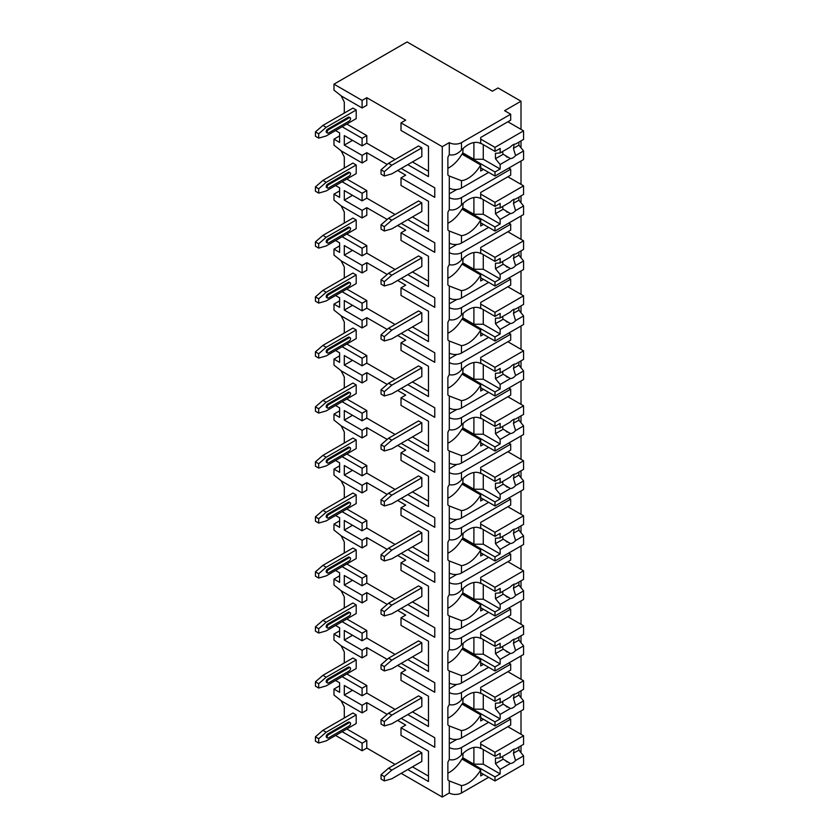 <?xml version="1.0" encoding="UTF-8"?>
<svg xmlns="http://www.w3.org/2000/svg" width="839" height="839" viewBox="0 0 839 839"><rect width="100%" height="100%" fill="white"/><g stroke="black" fill="none" stroke-linecap="round" stroke-linejoin="round"><path stroke-width="1.26" d="M401.199 773.348L442.258 797.05L449.284 792.991A8.621 4.971 0 0 0 461.471 792.991L488.665 777.292M520.39 751.943L521.009 751.587L521.009 745.819M335.569 735.457L362.102 750.769L366.79 748.063L395.106 764.413M405.698 120.155L401.011 122.861L442.258 146.678L449.284 142.62A8.621 4.971 0 0 0 461.471 142.62L510.689 114.209L504.596 110.685L521.009 101.215L498.041 87.959L492.409 91.199L407.104 41.95L333.974 84.162L362.102 100.407L366.79 97.702L405.698 120.155M407.754 164.654L428.477 176.61L428.477 146.301L401.011 130.444L401.011 122.861M397.634 170.495L405.698 175.152L401.011 177.858L434.759 197.343L434.759 187.821L401.199 168.44M407.754 219.64L428.477 231.606L428.477 201.297L401.011 185.44L401.011 177.858M397.634 225.492L405.698 230.138L401.011 232.843L434.759 252.329L434.759 242.807L401.199 223.426M407.754 274.636L428.477 286.592L428.477 256.283L401.011 240.426L401.011 232.843M397.634 280.478L405.698 285.134L401.011 287.84L434.759 307.326L434.759 297.803L401.199 278.422M407.754 329.622L428.477 341.588L428.477 311.279L401.011 295.422L401.011 287.84M397.634 335.474L405.698 340.12L401.011 342.836L434.759 362.312L434.759 352.789L401.199 333.408M407.754 384.619L428.477 396.574L428.477 366.265L401.011 350.408L401.011 342.836M397.634 390.46L405.698 395.117L401.011 397.822L434.759 417.308L434.759 407.785L401.199 388.405M407.754 439.605L428.477 451.571L428.477 421.262L401.011 405.405L401.011 397.822M397.634 445.457L405.698 450.103L401.011 452.819L434.759 472.294L434.759 462.771L401.199 443.391M407.754 494.601L428.477 506.557L428.477 476.248L401.011 460.391L401.011 452.819M397.634 500.443L405.698 505.099L401.011 507.805L434.759 527.291L434.759 517.768L401.199 498.387M407.754 549.587L428.477 561.553L428.477 531.244L401.011 515.387L401.011 507.805M397.634 555.439L405.698 560.085L401.011 562.801L434.759 582.276L434.759 572.754L401.199 553.383M407.754 604.583L428.477 616.539L428.477 586.23L401.011 570.373L401.011 562.801M397.634 610.425L405.698 615.081L401.011 617.787L434.759 637.273L434.759 627.75L401.199 608.369M407.754 659.569L428.477 671.536L428.477 641.227L401.011 625.37L401.011 617.787M397.634 665.421L405.698 670.067L401.011 672.784L434.759 692.259L434.759 682.736L401.199 663.366M407.754 714.566L428.477 726.522L428.477 696.213L401.011 680.356L401.011 672.784M397.634 720.407L405.698 725.064L401.011 727.77L434.759 747.255L434.759 737.733L401.199 718.352M407.754 769.552L428.477 781.518L428.477 751.209L401.011 735.352L401.011 727.77M333.974 84.162L333.974 90.119L341.483 96.076L362.102 107.979L366.79 105.274L366.79 97.702M442.258 797.05L442.258 146.678M395.106 709.416L366.79 693.077L362.102 695.783L344.294 685.494L344.294 695.028L352.537 690.266M387.188 714.377L366.79 702.6L362.102 705.305L344.294 695.028M395.106 159.504L366.79 143.165L366.79 135.582L346.822 124.057M343.319 113.632L344.294 112.856L344.294 102.033L341.085 95.761M428.477 146.301L428.477 171.198L412.442 161.948M421.818 147.874L418.535 145.976L388.541 163.301L391.823 165.189L421.818 147.874L421.818 156.536L391.823 173.851L384.325 176.012L384.325 171.691L381.042 169.793L388.541 163.301M318.694 138.131L326.203 135.96L356.197 118.645L356.197 109.982L352.915 108.095L322.921 125.41L315.422 131.901L315.422 136.233L318.694 138.131L318.694 133.8L315.422 131.901M395.106 214.501L366.79 198.151L366.79 190.579L346.822 179.053M343.319 168.629L344.294 167.842L344.294 157.019L341.085 150.747M339.606 135.908L333.974 139.159L333.974 145.116L341.483 151.062L362.102 162.976L366.79 160.27L366.79 152.688L387.188 164.465M428.477 201.297L428.477 226.194L412.442 216.934M421.818 202.86L418.535 200.972L388.541 218.287L391.823 220.185L421.818 202.86L421.818 211.522L391.823 228.848L384.325 231.008L384.325 226.677L381.042 224.779L388.541 218.287M318.694 193.117L326.203 190.956L356.197 173.631L356.197 164.979L352.915 163.081L322.921 180.406L315.422 186.898L315.422 191.229L318.694 193.117L318.694 188.796L315.422 186.898M395.106 269.487L366.79 253.147L366.79 245.565L346.822 234.039M343.319 223.614L344.294 222.838L344.294 212.015L341.085 205.744M339.606 190.904L333.974 194.145L333.974 200.102L341.483 206.058L362.102 217.962L366.79 215.256L366.79 207.684L387.188 219.461M428.477 256.283L428.477 281.18L412.442 271.93M421.818 257.856L418.535 255.958L388.541 273.283L391.823 275.171L421.818 257.856L421.818 266.519L391.823 283.834L384.325 285.994L384.325 281.673L381.042 279.775L388.541 273.283M318.694 248.113L326.203 245.942L356.197 228.628L356.197 219.965L352.915 218.077L322.921 235.392L315.422 241.884L315.422 246.215L318.694 248.113L318.694 243.782L315.422 241.884M395.106 324.483L366.79 308.133L366.79 300.561L346.822 289.036M343.319 278.611L344.294 277.824L344.294 267.001L341.085 260.73M339.606 245.89L333.974 249.141L333.974 255.098L341.483 261.044L362.102 272.958L366.79 270.252L366.79 262.67L387.188 274.447M428.477 311.279L428.477 336.177L412.442 326.916M421.818 312.842L418.535 310.954L388.541 328.269L391.823 330.167L421.818 312.842L421.818 321.505L391.823 338.83L384.325 340.991L384.325 336.659L381.042 334.761L388.541 328.269M318.694 303.099L326.203 300.939L356.197 283.613L356.197 274.961L352.915 273.063L322.921 290.388L315.422 296.88L315.422 301.211L318.694 303.099L318.694 298.778L315.422 296.88M395.106 379.469L366.79 363.13L366.79 355.547L346.822 344.021M343.319 333.597L344.294 332.821L344.294 321.998L341.085 315.726M339.606 300.886L333.974 304.127L333.974 310.084L341.483 316.041L362.102 327.944L366.79 325.238L366.79 317.666L387.188 329.444M428.477 366.265L428.477 391.163L412.442 381.913M421.818 367.839L418.535 365.94L388.541 383.266L391.823 385.153L421.818 367.839L421.818 376.501L391.823 393.816L384.325 395.977L384.325 391.656L381.042 389.757L388.541 383.266M318.694 358.096L326.203 355.925L356.197 338.61L356.197 329.947L352.915 328.059L322.921 345.374L315.422 351.866L315.422 356.197L318.694 358.096L318.694 353.764L315.422 351.866M395.106 434.466L366.79 418.116L366.79 410.544L346.822 399.018M343.319 388.593L344.294 387.807L344.294 376.984L341.085 370.712M339.606 355.872L333.974 359.123L333.974 365.08L341.483 371.027L362.102 382.941L366.79 380.235L366.79 372.652L387.188 384.43M428.477 421.262L428.477 446.159L412.442 436.899M421.818 422.825L418.535 420.937L388.541 438.252L391.823 440.15L421.818 422.825L421.818 431.487L391.823 448.813L384.325 450.973L384.325 446.642L381.042 444.743L388.541 438.252M318.694 413.082L326.203 410.921L356.197 393.596L356.197 384.944L352.915 383.045L322.921 400.371L315.422 406.863L315.422 411.194L318.694 413.082L318.694 408.761L315.422 406.863M395.106 489.452L366.79 473.112L366.79 465.53L346.822 454.004M343.319 443.579L344.294 442.803L344.294 431.98L341.085 425.709M339.606 410.869L333.974 414.12L333.974 420.066L341.483 426.023L362.102 437.927L366.79 435.221L366.79 427.649L387.188 439.426M428.477 476.248L428.477 501.145L412.442 491.895M421.818 477.821L418.535 475.923L388.541 493.248L391.823 495.136L421.818 477.821L421.818 486.484L391.823 503.799L384.325 505.969L384.325 501.638L381.042 499.74L388.541 493.248M318.694 468.078L326.203 465.907L356.197 448.592L356.197 439.93L352.915 438.042L322.921 455.357L315.422 461.849L315.422 466.18L318.694 468.078L318.694 463.747L315.422 461.849M395.106 544.448L366.79 528.098L366.79 520.526L346.822 509M343.319 498.576L344.294 497.789L344.294 486.966L341.085 480.695M339.606 465.855L333.974 469.106L333.974 475.063L341.483 481.009L362.102 492.923L366.79 490.217L366.79 482.635L387.188 494.412M428.477 531.244L428.477 556.142L412.442 546.881M421.818 532.807L418.535 530.919L388.541 548.234L391.823 550.132L421.818 532.807L421.818 541.47L391.823 558.795L384.325 560.955L384.325 556.624L381.042 554.736L388.541 548.234M318.694 523.064L326.203 520.904L356.197 503.589L356.197 494.926L352.915 493.028L322.921 510.353L315.422 516.845L315.422 521.176L318.694 523.064L318.694 518.743L315.422 516.845M395.106 599.434L366.79 583.095L366.79 575.512L346.822 563.986M343.319 553.562L344.294 552.786L344.294 541.963L341.085 535.691M339.606 520.851L333.974 524.102L333.974 530.049L341.483 536.006L362.102 547.909L366.79 545.203L366.79 537.631L387.188 549.409M428.477 586.23L428.477 611.128L412.442 601.878M421.818 587.803L418.535 585.905L388.541 603.231L391.823 605.118L421.818 587.803L421.818 596.466L391.823 613.781L384.325 615.952L384.325 611.621L381.042 609.722L388.541 603.231M318.694 578.061L326.203 575.89L356.197 558.575L356.197 549.912L352.915 548.024L322.921 565.339L315.422 571.831L315.422 576.162L318.694 578.061L318.694 573.729L315.422 571.831M395.106 654.43L366.79 638.08L366.79 630.509L346.822 618.983M343.319 608.558L344.294 607.772L344.294 596.949L341.085 590.677M339.606 575.837L333.974 579.088L333.974 585.045L341.483 590.992L362.102 602.905L366.79 600.2L366.79 592.617L387.188 604.395M428.477 641.227L428.477 666.124L412.442 656.864M421.818 642.789L418.535 640.902L388.541 658.216L391.823 660.115L421.818 642.789L421.818 651.452L391.823 668.777L384.325 670.938L384.325 666.606L381.042 664.719L388.541 658.216M318.694 633.046L326.203 630.886L356.197 613.571L356.197 604.909L352.915 603.01L322.921 620.336L315.422 626.827L315.422 631.159L318.694 633.046L318.694 628.726L315.422 626.827M366.79 693.077L366.79 685.494L346.822 673.969M343.319 663.544L344.294 662.768L344.294 651.945L341.085 645.673M339.606 630.834L333.974 634.085L333.974 640.031L341.483 645.988L362.102 657.891L366.79 655.186L366.79 647.614L387.188 659.391M428.477 696.213L428.477 721.11L412.442 711.86M421.818 697.786L418.535 695.888L388.541 713.213L391.823 715.101L421.818 697.786L421.818 706.448L391.823 723.763L384.325 725.934L384.325 721.603L381.042 719.705L388.541 713.213M318.694 688.043L326.203 685.883L356.197 668.557L356.197 659.894L352.915 658.007L322.921 675.322L315.422 681.813L315.422 686.145L318.694 688.043L318.694 683.712L315.422 681.813M428.477 751.209L428.477 776.106L412.442 766.846M366.79 748.063L366.79 740.491L346.822 728.965M343.319 718.541L344.294 717.754L344.294 706.931L341.085 700.659M339.606 685.82L333.974 689.071L333.974 695.028L341.483 700.974L362.102 712.888L366.79 710.182L366.79 702.6M421.818 752.772L418.535 750.884L388.541 768.199L391.823 770.097L421.818 752.772L421.818 761.434L391.823 778.76L384.325 780.92L384.325 776.589L381.042 774.701L388.541 768.199M318.694 743.029L326.203 740.868L356.197 723.554L356.197 714.891L352.915 712.993L322.921 730.318L315.422 736.81L315.422 741.141L318.694 743.029L318.694 738.708L315.422 736.81M391.823 165.189L384.325 171.691M381.042 169.793L381.042 174.124L384.325 176.012M318.694 133.8L326.203 127.308L322.921 125.41M326.203 127.308L356.197 109.982M327.609 129.196A1.993 1.143 120 0 0 326.308 130.947A1.993 1.143 120 0 0 326.612 132.541L327.546 133.086A1.993 1.143 -60 0 1 327.241 131.492A1.993 1.143 -60 0 1 328.542 129.741L327.609 129.196L348.227 117.292A1.993 1.143 120 0 1 349.223 117.198L350.157 117.733A1.993 1.143 -60 0 1 350.461 119.327A1.993 1.143 -60 0 1 349.171 121.078L328.542 132.992A1.993 1.143 -60 0 1 327.546 133.086M350.157 117.733A1.993 1.143 -60 0 0 349.171 117.838L328.542 129.741M391.823 220.185L384.325 226.677M381.042 224.779L381.042 229.11L384.325 231.008M318.694 188.796L326.203 182.294L322.921 180.406M326.203 182.294L356.197 164.979M327.609 184.192A1.993 1.143 120 0 0 326.308 185.943A1.993 1.143 120 0 0 326.612 187.537L327.546 188.072A1.993 1.143 -60 0 1 327.241 186.489A1.993 1.143 -60 0 1 328.542 184.727L327.609 184.192L348.227 172.278A1.993 1.143 120 0 1 349.223 172.184L350.157 172.729A1.993 1.143 -60 0 1 350.461 174.323A1.993 1.143 -60 0 1 349.171 176.075L328.542 187.978A1.993 1.143 -60 0 1 327.546 188.072M350.157 172.729A1.993 1.143 -60 0 0 349.171 172.824L328.542 184.727M391.823 275.171L384.325 281.673M381.042 279.775L381.042 284.106L384.325 285.994M318.694 243.782L326.203 237.29L322.921 235.392M326.203 237.29L356.197 219.965M327.609 239.178A1.993 1.143 120 0 0 326.308 240.929A1.993 1.143 120 0 0 326.612 242.523L327.546 243.069A1.993 1.143 -60 0 1 327.241 241.475A1.993 1.143 -60 0 1 328.542 239.723L327.609 239.178L348.227 227.275A1.993 1.143 120 0 1 349.223 227.18L350.157 227.715A1.993 1.143 -60 0 1 350.461 229.309A1.993 1.143 -60 0 1 349.171 231.061L328.542 242.974A1.993 1.143 -60 0 1 327.546 243.069M350.157 227.715A1.993 1.143 -60 0 0 349.171 227.82L328.542 239.723M391.823 330.167L384.325 336.659M381.042 334.761L381.042 339.092L384.325 340.991M318.694 298.778L326.203 292.276L322.921 290.388M326.203 292.276L356.197 274.961M327.609 294.174A1.993 1.143 120 0 0 326.308 295.926A1.993 1.143 120 0 0 326.612 297.52L327.546 298.065A1.993 1.143 -60 0 1 327.241 296.471A1.993 1.143 -60 0 1 328.542 294.709L327.609 294.174L348.227 282.261A1.993 1.143 120 0 1 349.223 282.166L350.157 282.712A1.993 1.143 -60 0 1 350.461 284.306A1.993 1.143 -60 0 1 349.171 286.057L328.542 297.96A1.993 1.143 -60 0 1 327.546 298.065M350.157 282.712A1.993 1.143 -60 0 0 349.171 282.806L328.542 294.709M391.823 385.153L384.325 391.656M381.042 389.757L381.042 394.089L384.325 395.977M318.694 353.764L326.203 347.273L322.921 345.374M326.203 347.273L356.197 329.947M327.609 349.16A1.993 1.143 120 0 0 326.308 350.912A1.993 1.143 120 0 0 326.612 352.506L327.546 353.051A1.993 1.143 -60 0 1 327.241 351.457A1.993 1.143 -60 0 1 328.542 349.706L327.609 349.16L348.227 337.257A1.993 1.143 120 0 1 349.223 337.163L350.157 337.698A1.993 1.143 -60 0 1 350.461 339.292A1.993 1.143 -60 0 1 349.171 341.043L328.542 352.957A1.993 1.143 -60 0 1 327.546 353.051M350.157 337.698A1.993 1.143 -60 0 0 349.171 337.802L328.542 349.706M391.823 440.15L384.325 446.642M381.042 444.743L381.042 449.075L384.325 450.973M318.694 408.761L326.203 402.259L322.921 400.371M326.203 402.259L356.197 384.944M327.609 404.157A1.993 1.143 120 0 0 326.308 405.908A1.993 1.143 120 0 0 326.612 407.502L327.546 408.048A1.993 1.143 -60 0 1 327.241 406.454A1.993 1.143 -60 0 1 328.542 404.692L327.609 404.157L348.227 392.243A1.993 1.143 120 0 1 349.223 392.149L350.157 392.694A1.993 1.143 -60 0 1 350.461 394.288A1.993 1.143 -60 0 1 349.171 396.039L328.542 407.943A1.993 1.143 -60 0 1 327.546 408.048M350.157 392.694A1.993 1.143 -60 0 0 349.171 392.788L328.542 404.692M391.823 495.136L384.325 501.638M381.042 499.74L381.042 504.071L384.325 505.969M318.694 463.747L326.203 457.255L322.921 455.357M326.203 457.255L356.197 439.93M327.609 459.143A1.993 1.143 120 0 0 326.308 460.894A1.993 1.143 120 0 0 326.612 462.488L327.546 463.034A1.993 1.143 -60 0 1 327.241 461.44A1.993 1.143 -60 0 1 328.542 459.688L327.609 459.143L348.227 447.239A1.993 1.143 120 0 1 349.223 447.145L350.157 447.68A1.993 1.143 -60 0 1 350.461 449.274A1.993 1.143 -60 0 1 349.171 451.025L328.542 462.939A1.993 1.143 -60 0 1 327.546 463.034M350.157 447.68A1.993 1.143 -60 0 0 349.171 447.785L328.542 459.688M391.823 550.132L384.325 556.624M381.042 554.736L381.042 559.057L384.325 560.955M318.694 518.743L326.203 512.241L322.921 510.353M326.203 512.241L356.197 494.926M327.609 514.139A1.993 1.143 120 0 0 326.308 515.891A1.993 1.143 120 0 0 326.612 517.485L327.546 518.03A1.993 1.143 -60 0 1 327.241 516.436A1.993 1.143 -60 0 1 328.542 514.674L327.609 514.139L348.227 502.225A1.993 1.143 120 0 1 349.223 502.131L350.157 502.676A1.993 1.143 -60 0 1 350.461 504.27A1.993 1.143 -60 0 1 349.171 506.022L328.542 517.925A1.993 1.143 -60 0 1 327.546 518.03M350.157 502.676A1.993 1.143 -60 0 0 349.171 502.771L328.542 514.674M391.823 605.118L384.325 611.621M381.042 609.722L381.042 614.054L384.325 615.952M318.694 573.729L326.203 567.237L322.921 565.339M326.203 567.237L356.197 549.912M327.609 569.125A1.993 1.143 120 0 0 326.308 570.877A1.993 1.143 120 0 0 326.612 572.471L327.546 573.016A1.993 1.143 -60 0 1 327.241 571.422A1.993 1.143 -60 0 1 328.542 569.671L327.609 569.125L348.227 557.222A1.993 1.143 120 0 1 349.223 557.127L350.157 557.662A1.993 1.143 -60 0 1 350.461 559.256A1.993 1.143 -60 0 1 349.171 561.008L328.542 572.922A1.993 1.143 -60 0 1 327.546 573.016M350.157 557.662A1.993 1.143 -60 0 0 349.171 557.767L328.542 569.671M391.823 660.115L384.325 666.606M381.042 664.719L381.042 669.04L384.325 670.938M318.694 628.726L326.203 622.223L322.921 620.336M326.203 622.223L356.197 604.909M327.609 624.122A1.993 1.143 120 0 0 326.308 625.873A1.993 1.143 120 0 0 326.612 627.467L327.546 628.012A1.993 1.143 -60 0 1 327.241 626.418A1.993 1.143 -60 0 1 328.542 624.656L327.609 624.122L348.227 612.208A1.993 1.143 120 0 1 349.223 612.113L350.157 612.659A1.993 1.143 -60 0 1 350.461 614.253A1.993 1.143 -60 0 1 349.171 616.004L328.542 627.908A1.993 1.143 -60 0 1 327.546 628.012M350.157 612.659A1.993 1.143 -60 0 0 349.171 612.753L328.542 624.656M391.823 715.101L384.325 721.603M381.042 719.705L381.042 724.036L384.325 725.934M318.694 683.712L326.203 677.22L322.921 675.322M326.203 677.22L356.197 659.894M327.609 679.108A1.993 1.143 120 0 0 326.308 680.859A1.993 1.143 120 0 0 326.612 682.453L327.546 682.998A1.993 1.143 -60 0 1 327.241 681.404A1.993 1.143 -60 0 1 328.542 679.653L327.609 679.108L348.227 667.204A1.993 1.143 120 0 1 349.223 667.11L350.157 667.645A1.993 1.143 -60 0 1 350.461 669.239A1.993 1.143 -60 0 1 349.171 670.99L328.542 682.904A1.993 1.143 -60 0 1 327.546 682.998M350.157 667.645A1.993 1.143 -60 0 0 349.171 667.75L328.542 679.653M391.823 770.097L384.325 776.589M381.042 774.701L381.042 779.022L384.325 780.92M318.694 738.708L326.203 732.206L322.921 730.318M326.203 732.206L356.197 714.891M327.609 734.104A1.993 1.143 120 0 0 326.308 735.855A1.993 1.143 120 0 0 326.612 737.45L327.546 737.995A1.993 1.143 -60 0 1 327.241 736.401A1.993 1.143 -60 0 1 328.542 734.639L327.609 734.104L348.227 722.201A1.993 1.143 120 0 1 349.223 722.096L350.157 722.641A1.993 1.143 -60 0 1 350.461 724.235A1.993 1.143 -60 0 1 349.171 725.987L328.542 737.89A1.993 1.143 -60 0 1 327.546 737.995M350.157 722.641A1.993 1.143 -60 0 0 349.171 722.736L328.542 734.639M366.79 143.165L362.102 145.871L344.294 135.582L344.294 145.116L352.537 140.354M362.102 162.976L362.102 155.393L366.79 152.688M362.102 155.393L344.294 145.116M362.102 107.979L362.102 100.407M362.102 750.769L362.102 743.197L366.79 740.491M362.102 145.871L362.102 138.288L366.79 135.582M342.134 181.759L362.102 193.285L362.102 200.857L366.79 198.151M362.102 193.285L366.79 190.579M362.102 217.962L362.102 210.39L366.79 207.684M342.134 236.745L362.102 248.271L362.102 255.853L366.79 253.147M362.102 248.271L366.79 245.565M362.102 272.958L362.102 265.376L366.79 262.67M342.134 291.741L362.102 303.267L362.102 310.839L366.79 308.133M362.102 303.267L366.79 300.561M362.102 327.944L362.102 320.372L366.79 317.666M342.134 346.727L362.102 358.253L362.102 365.835L366.79 363.13M362.102 358.253L366.79 355.547M362.102 382.941L362.102 375.358L366.79 372.652M342.134 401.724L362.102 413.249L362.102 420.821L366.79 418.116M362.102 413.249L366.79 410.544M362.102 437.927L362.102 430.355L366.79 427.649M342.134 456.71L362.102 468.235L362.102 475.818L366.79 473.112M362.102 468.235L366.79 465.53M362.102 492.923L362.102 485.341L366.79 482.635M342.134 511.706L362.102 523.232L362.102 530.804L366.79 528.098M362.102 523.232L366.79 520.526M362.102 547.909L362.102 540.337L366.79 537.631M342.134 566.692L362.102 578.218L362.102 585.8L366.79 583.095M362.102 578.218L366.79 575.512M362.102 602.905L362.102 595.323L366.79 592.617M342.134 621.689L362.102 633.214L362.102 640.786L366.79 638.08M362.102 633.214L366.79 630.509M362.102 657.891L362.102 650.319L366.79 647.614M362.102 695.783L362.102 688.2L366.79 685.494M362.102 712.888L362.102 705.305M342.134 731.671L362.102 743.197M333.974 139.159L339.606 142.41L339.606 132.877L335.569 130.548M342.134 126.762L362.102 138.288M362.102 200.857L344.294 190.579L344.294 200.102L352.537 195.34M362.102 210.39L344.294 200.102M333.974 194.145L339.606 197.396L339.606 187.873L335.569 185.545M362.102 255.853L344.294 245.565L344.294 255.098L352.537 250.337M362.102 265.376L344.294 255.098M333.974 249.141L339.606 252.392L339.606 242.859L335.569 240.531M362.102 310.839L344.294 300.561L344.294 310.084L352.537 305.323M362.102 320.372L344.294 310.084M333.974 304.127L339.606 307.378L339.606 297.855L335.569 295.527M362.102 365.835L344.294 355.547L344.294 365.08L352.537 360.319M362.102 375.358L344.294 365.08M333.974 359.123L339.606 362.375L339.606 352.841L335.569 350.513M362.102 420.821L344.294 410.544L344.294 420.066L352.537 415.305M362.102 430.355L344.294 420.066M333.974 414.12L339.606 417.361L339.606 407.838L335.569 405.51M362.102 475.818L344.294 465.53L344.294 475.063L352.537 470.301M362.102 485.341L344.294 475.063M333.974 469.106L339.606 472.357L339.606 462.824L335.569 460.496M362.102 530.804L344.294 520.526L344.294 530.049L352.537 525.287M362.102 540.337L344.294 530.049M333.974 524.102L339.606 527.343L339.606 517.82L335.569 515.492M362.102 585.8L344.294 575.512L344.294 585.045L352.537 580.284M362.102 595.323L344.294 585.045M333.974 579.088L339.606 582.339L339.606 572.806L335.569 570.478M362.102 640.786L344.294 630.509L344.294 640.031L352.537 635.27M362.102 650.319L344.294 640.031M333.974 634.085L339.606 637.325L339.606 627.803L335.569 625.475M333.974 689.071L339.606 692.322L339.606 682.789L335.569 680.46M342.134 676.674L362.102 688.2M521.009 734.261L521.009 710.937M521.009 697.702L521.009 690.822M521.009 679.275L521.009 655.941M521.009 642.705L521.009 635.836M521.009 624.279L521.009 600.955M521.009 587.72L521.009 580.84M521.009 569.293L521.009 545.958M521.009 532.723L521.009 525.854M521.009 514.297L521.009 490.972M521.009 477.737L521.009 470.857M521.009 459.311L521.009 435.976M521.009 422.741L521.009 415.871M521.009 404.314L521.009 380.99M521.009 367.755L521.009 360.875M521.009 349.328L521.009 325.993M521.009 312.758L521.009 305.889M521.009 294.332L521.009 271.007M521.009 257.772L521.009 250.892M521.009 239.346L521.009 216.011M521.009 202.776L521.009 195.907M521.009 184.349L521.009 161.025M521.009 147.79L521.009 140.91M521.009 129.363L521.009 101.215M461.471 737.995L461.471 730.601L449.284 725.955L449.284 737.995A8.621 4.971 0 0 0 461.471 737.995L488.665 722.306M480.569 143.5L480.695 143.574A25.191 14.546 120 0 0 480.632 143.542A25.191 14.546 120 0 0 461.471 150.024C457.559 154.156 453.49 155.708 449.284 154.67L449.284 142.62M449.284 792.991L449.284 780.941L461.471 785.587A25.191 14.546 120 0 0 480.695 769.845L461.943 759.022A25.191 14.546 120 0 1 447.879 773.17M461.471 188.083L461.471 180.689L449.284 176.043L449.284 188.083A8.621 4.971 0 0 0 461.471 188.083L488.665 172.394M510.689 169.195L510.689 175.152L480.695 192.467L480.695 198.57A25.191 14.546 120 0 0 480.632 198.528A25.191 14.546 120 0 0 461.471 205.01C457.559 209.142 453.49 210.694 449.284 209.666L449.284 197.616A8.621 4.971 0 0 0 461.471 197.616L510.689 169.195L508.77 168.083M461.471 243.079L461.471 235.675L449.284 231.029L449.284 243.079A8.621 4.971 0 0 0 461.471 243.079L488.665 227.379M510.689 224.191L510.689 230.138L480.695 247.463L480.695 253.556A25.191 14.546 120 0 0 480.632 253.525A25.191 14.546 120 0 0 461.471 260.006C457.559 264.138 453.49 265.69 449.284 264.652L449.284 252.602A8.621 4.971 0 0 0 461.471 252.602L510.689 224.191L508.77 223.08M461.471 298.065L461.471 290.672L449.284 286.026L449.284 298.065A8.621 4.971 0 0 0 461.471 298.065L488.665 282.376M510.689 279.177L510.689 285.134L480.695 302.449L480.695 308.553A25.191 14.546 120 0 0 480.632 308.511A25.191 14.546 120 0 0 461.471 314.992C457.559 319.124 453.49 320.676 449.284 319.649L449.284 307.598A8.621 4.971 0 0 0 461.471 307.598L510.689 279.177L508.77 278.066M461.471 353.062L461.471 345.658L449.284 341.012L449.284 353.062A8.621 4.971 0 0 0 461.471 353.062L488.665 337.362M510.689 334.174L510.689 340.12L480.695 357.445L480.695 363.539A25.191 14.546 120 0 0 480.632 363.507A25.191 14.546 120 0 0 461.471 369.989C457.559 374.121 453.49 375.673 449.284 374.634L449.284 362.584A8.621 4.971 0 0 0 461.471 362.584L510.689 334.174L508.77 333.062M461.471 408.048L461.471 400.654L449.284 396.008L449.284 408.048A8.621 4.971 0 0 0 461.471 408.048L488.665 392.358M510.689 389.16L510.689 395.117L480.695 412.431L480.695 418.535A25.191 14.546 120 0 0 480.632 418.493A25.191 14.546 120 0 0 461.471 424.974C457.559 429.107 453.49 430.659 449.284 429.631L449.284 417.581A8.621 4.971 0 0 0 461.471 417.581L510.689 389.16L508.77 388.048M461.471 463.044L461.471 455.64L449.284 450.994L449.284 463.044A8.621 4.971 0 0 0 461.471 463.044L488.665 447.344M510.689 444.156L510.689 450.103L480.695 467.428L480.695 473.521A25.191 14.546 120 0 0 480.632 473.49A25.191 14.546 120 0 0 461.471 479.971C457.559 484.103 453.49 485.655 449.284 484.617L449.284 472.567A8.621 4.971 0 0 0 461.471 472.567L510.689 444.156L508.77 443.044M461.471 518.03L461.471 510.636L449.284 505.99L449.284 518.03A8.621 4.971 0 0 0 461.471 518.03L488.665 502.341M510.689 499.142L510.689 505.099L480.695 522.414L480.695 528.518A25.191 14.546 120 0 0 480.632 528.476A25.191 14.546 120 0 0 461.471 534.957C457.559 539.089 453.49 540.641 449.284 539.613L449.284 527.563A8.621 4.971 0 0 0 461.471 527.563L510.689 499.142L508.77 498.03M461.471 573.027L461.471 565.622L449.284 560.976L449.284 573.027A8.621 4.971 0 0 0 461.471 573.027L488.665 557.327M510.689 554.139L510.689 560.085L480.695 577.41L480.695 583.504A25.191 14.546 120 0 0 480.632 583.472A25.191 14.546 120 0 0 461.471 589.953C457.559 594.085 453.49 595.638 449.284 594.599L449.284 582.549A8.621 4.971 0 0 0 461.471 582.549L510.689 554.139L508.77 553.027M461.471 628.012L461.471 620.619L449.284 615.973L449.284 628.012A8.621 4.971 0 0 0 461.471 628.012L488.665 612.323M510.689 609.124L510.689 615.081L480.695 632.396L480.695 638.5A25.191 14.546 120 0 0 480.632 638.458A25.191 14.546 120 0 0 461.471 644.939C457.559 649.071 453.49 650.624 449.284 649.596L449.284 637.546A8.621 4.971 0 0 0 461.471 637.546L510.689 609.124L508.77 608.013M461.471 683.009L461.471 675.605L449.284 670.959L449.284 683.009A8.621 4.971 0 0 0 461.471 683.009L488.665 667.309M510.689 664.121L510.689 670.078L480.695 687.393L480.695 693.486A25.191 14.546 120 0 0 480.632 693.454A25.191 14.546 120 0 0 461.471 699.936C457.559 704.068 453.49 705.62 449.284 704.582L449.284 692.532A8.621 4.971 0 0 0 461.471 692.532L510.689 664.121L508.77 663.009M510.689 719.107L510.689 725.064L480.695 742.379L480.695 748.482A25.191 14.546 120 0 0 480.632 748.44A25.191 14.546 120 0 0 461.471 754.922C457.559 759.054 453.49 760.606 449.284 759.578L449.284 747.528A8.621 4.971 0 0 0 461.471 747.528L510.689 719.107L508.77 717.995M449.284 154.67A25.191 14.546 120 0 0 447.879 157.333L447.879 175.005A25.191 14.546 120 0 0 449.284 176.043M449.284 737.995L449.284 747.528M449.284 759.578A25.191 14.546 120 0 0 447.879 762.231L447.879 779.903A25.191 14.546 120 0 0 449.284 780.941M449.284 188.083L449.284 197.616M449.284 209.666A25.191 14.546 120 0 0 447.879 212.319L447.879 229.991A25.191 14.546 120 0 0 449.284 231.029M449.284 243.079L449.284 252.602M449.284 264.652A25.191 14.546 120 0 0 447.879 267.316L447.879 284.987A25.191 14.546 120 0 0 449.284 286.026M449.284 298.065L449.284 307.598M449.284 319.649A25.191 14.546 120 0 0 447.879 322.302L447.879 339.973A25.191 14.546 120 0 0 449.284 341.012M449.284 353.062L449.284 362.584M449.284 374.634A25.191 14.546 120 0 0 447.879 377.298L447.879 394.97A25.191 14.546 120 0 0 449.284 396.008M449.284 408.048L449.284 417.581M449.284 429.631A25.191 14.546 120 0 0 447.879 432.284L447.879 449.956A25.191 14.546 120 0 0 449.284 450.994M449.284 463.044L449.284 472.567M449.284 484.617A25.191 14.546 120 0 0 447.879 487.281L447.879 504.952A25.191 14.546 120 0 0 449.284 505.99M449.284 518.03L449.284 527.563M449.284 539.613A25.191 14.546 120 0 0 447.879 542.267L447.879 559.938A25.191 14.546 120 0 0 449.284 560.976M449.284 573.027L449.284 582.549M449.284 594.599A25.191 14.546 120 0 0 447.879 597.263L447.879 614.935A25.191 14.546 120 0 0 449.284 615.973M449.284 628.012L449.284 637.546M449.284 649.596A25.191 14.546 120 0 0 447.879 652.249L447.879 669.921A25.191 14.546 120 0 0 449.284 670.959M449.284 683.009L449.284 692.532M449.284 704.582A25.191 14.546 120 0 0 447.879 707.246L447.879 724.917A25.191 14.546 120 0 0 449.284 725.955M449.284 743.732L456.825 739.39M480.695 143.574L480.695 137.481L510.689 120.155L510.689 114.209M483.505 169.415L480.695 171.041L480.695 164.947L461.943 154.114A25.191 14.546 120 0 1 447.879 168.272M483.505 774.313L480.695 775.939L480.695 769.845M461.471 180.689A25.191 14.546 120 0 0 480.695 164.947M461.471 235.675A25.191 14.546 120 0 0 480.695 219.933L461.943 209.11A25.191 14.546 120 0 1 447.879 223.258M483.505 224.401L480.695 226.027L480.695 219.933M461.471 290.672A25.191 14.546 120 0 0 480.695 274.93L461.943 264.096A25.191 14.546 120 0 1 447.879 278.254M483.505 279.397L480.695 281.023L480.695 274.93M461.471 345.658A25.191 14.546 120 0 0 480.695 329.916L461.943 319.093A25.191 14.546 120 0 1 447.879 333.24M483.505 334.383L480.695 336.009L480.695 329.916M461.471 400.654A25.191 14.546 120 0 0 480.695 384.912L461.943 374.079A25.191 14.546 120 0 1 447.879 388.237M483.505 389.38L480.695 391.005L480.695 384.912M461.471 455.64A25.191 14.546 120 0 0 480.695 439.898L461.943 429.075A25.191 14.546 120 0 1 447.879 443.223M483.505 444.366L480.695 445.991L480.695 439.898M461.471 510.636A25.191 14.546 120 0 0 480.695 494.895L461.943 484.061A25.191 14.546 120 0 1 447.879 498.219M483.505 499.362L480.695 500.988L480.695 494.895M461.471 565.622A25.191 14.546 120 0 0 480.695 549.881L461.943 539.058A25.191 14.546 120 0 1 447.879 553.205M483.505 554.348L480.695 555.974L480.695 549.881M461.471 620.619A25.191 14.546 120 0 0 480.695 604.877L461.943 594.043A25.191 14.546 120 0 1 447.879 608.202M483.505 609.345L480.695 610.97L480.695 604.877M461.471 675.605A25.191 14.546 120 0 0 480.695 659.863L461.943 649.04A25.191 14.546 120 0 1 447.879 663.188M483.505 664.331L480.695 665.956L480.695 659.863M461.471 730.601A25.191 14.546 120 0 0 480.695 714.859L461.943 704.026A25.191 14.546 120 0 1 447.879 718.184M483.505 719.327L480.695 720.953L480.695 714.859M463.118 148.43L462.646 154.523M480.695 143.165L494.989 151.419L500.149 148.44L500.149 152.96L510.406 147.035A7.95 4.594 120 0 1 512.986 144.811A7.95 4.594 120 0 1 515.576 144.046L523.578 139.421L523.578 130.853L494.989 147.36L494.989 151.419M480.695 139.106L494.989 147.36M462.646 153.317L494.989 171.985L494.989 176.043L523.578 159.536L523.578 150.957L518.901 145.189L513.416 148.356A7.95 4.594 120 0 0 513.856 144.392M480.695 167.79L494.989 176.043M494.989 171.985L500.149 169.006L500.149 164.496L510.406 158.571A7.95 4.594 120 0 0 512.986 157.805A7.95 4.594 120 0 0 515.576 155.582L523.578 150.957M500.149 164.496L495.461 158.728L495.461 153.306L500.149 152.96M502.687 151.492A7.95 4.594 120 0 0 503.19 154.261L495.461 158.728M503.19 154.261L510.406 158.571M515.576 155.582L513.416 148.356M500.149 169.006L483.274 159.263L473.899 159.263L463.118 153.044M483.274 144.654L483.274 159.263M473.899 142.546L473.899 159.263M518.901 145.189L518.901 142.127M507.878 121.781L523.578 130.853M463.118 753.328L462.646 759.431M480.695 748.063L494.989 756.317L500.149 753.349L500.149 757.858L510.406 751.933A7.95 4.594 120 0 1 512.986 749.72A7.95 4.594 120 0 1 515.576 748.954L523.578 744.329L523.578 735.751L494.989 752.258L494.989 756.317M480.695 744.004L494.989 752.258M462.646 758.215L494.989 776.893L494.989 780.952L523.578 764.444L523.578 755.866L518.901 750.097L513.416 753.265A7.95 4.594 120 0 0 513.856 749.29M480.695 772.698L494.989 780.952M494.989 776.893L500.149 773.915L500.149 769.394L510.406 763.469A7.95 4.594 120 0 0 512.986 762.703A7.95 4.594 120 0 0 515.576 760.491L523.578 755.866M500.149 769.394L495.461 763.626L495.461 758.215L500.149 757.858M502.687 756.39A7.95 4.594 120 0 0 503.19 759.169L495.461 763.626M503.19 759.169L510.406 763.469M515.576 760.491L513.416 753.265M500.149 773.915L483.274 764.172L473.899 764.172L463.118 757.942M483.274 749.552L483.274 764.172M473.899 747.455L473.899 764.172M518.901 750.097L518.901 747.035M507.878 726.689L523.578 735.751M449.284 193.819L456.825 189.478M463.118 203.416L462.646 209.519M480.695 198.151L494.989 206.404L500.149 203.437L500.149 207.946L510.406 202.021A7.95 4.594 120 0 1 512.986 199.808A7.95 4.594 120 0 1 515.576 199.042L523.578 194.417L523.578 185.839L494.989 202.346L494.989 206.404M480.695 194.092L494.989 202.346M462.646 208.303L494.989 226.981L494.989 231.04L523.578 214.532L523.578 205.954L518.901 200.185L513.416 203.353A7.95 4.594 120 0 0 513.856 199.378M480.695 222.786L494.989 231.04M494.989 226.981L500.149 224.003L500.149 219.482L510.406 213.557A7.95 4.594 120 0 0 512.986 212.791A7.95 4.594 120 0 0 515.576 210.579L523.578 205.954M500.149 219.482L495.461 213.714L495.461 208.303L500.149 207.946M502.687 206.478A7.95 4.594 120 0 0 503.19 209.257L495.461 213.714M503.19 209.257L510.406 213.557M515.576 210.579L513.416 203.353M500.149 224.003L483.274 214.26L473.899 214.26L463.118 208.03M483.274 199.64L483.274 214.26M473.899 197.543L473.899 214.26M518.901 200.185L518.901 197.123M507.878 176.777L523.578 185.839M449.284 248.816L456.825 244.464M463.118 258.412L462.646 264.505M480.695 253.147L494.989 261.401L500.149 258.422L500.149 262.943L510.406 257.017A7.95 4.594 120 0 1 512.986 254.794A7.95 4.594 120 0 1 515.576 254.028L523.578 249.403L523.578 240.835L494.989 257.342L494.989 261.401M480.695 249.089L494.989 257.342M462.646 263.299L494.989 281.967L494.989 286.026L523.578 269.518L523.578 260.939L518.901 255.171L513.416 258.339A7.95 4.594 120 0 0 513.856 254.374M480.695 277.772L494.989 286.026M494.989 281.967L500.149 278.988L500.149 274.479L510.406 268.553A7.95 4.594 120 0 0 512.986 267.788A7.95 4.594 120 0 0 515.576 265.564L523.578 260.939M500.149 274.479L495.461 268.711L495.461 263.299L500.149 262.943M502.687 261.474A7.95 4.594 120 0 0 503.19 264.243L495.461 268.711M503.19 264.243L510.406 268.553M515.576 265.564L513.416 258.339M500.149 278.988L483.274 269.246L473.899 269.246L463.118 263.027M483.274 254.637L483.274 269.246M473.899 252.529L473.899 269.246M518.901 255.171L518.901 252.109M507.878 231.763L523.578 240.835M449.284 303.802L456.825 299.46M463.118 313.398L462.646 319.502M480.695 308.133L494.989 316.387L500.149 313.419L500.149 317.929L510.406 312.003A7.95 4.594 120 0 1 512.986 309.79A7.95 4.594 120 0 1 515.576 309.025L523.578 304.4L523.578 295.821L494.989 312.328L494.989 316.387M480.695 304.075L494.989 312.328M462.646 318.285L494.989 336.963L494.989 341.022L523.578 324.515L523.578 315.936L518.901 310.168L513.416 313.335A7.95 4.594 120 0 0 513.856 309.36M480.695 332.768L494.989 341.022M494.989 336.963L500.149 333.985L500.149 329.465L510.406 323.539A7.95 4.594 120 0 0 512.986 322.774A7.95 4.594 120 0 0 515.576 320.561L523.578 315.936M500.149 329.465L495.461 323.697L495.461 318.285L500.149 317.929M502.687 316.46A7.95 4.594 120 0 0 503.19 319.24L495.461 323.697M503.19 319.24L510.406 323.539M515.576 320.561L513.416 313.335M500.149 333.985L483.274 324.242L473.899 324.242L463.118 318.012M483.274 309.622L483.274 324.242M473.899 307.525L473.899 324.242M518.901 310.168L518.901 307.105M507.878 286.76L523.578 295.821M449.284 358.798L456.825 354.446M463.118 368.394L462.646 374.488M480.695 363.13L494.989 371.383L500.149 368.405L500.149 372.925L510.406 367A7.95 4.594 120 0 1 512.986 364.776A7.95 4.594 120 0 1 515.576 364.011L523.578 359.386L523.578 350.817L494.989 367.325L494.989 371.383M480.695 359.071L494.989 367.325M462.646 373.282L494.989 391.949L494.989 396.008L523.578 379.501L523.578 370.922L518.901 365.154L513.416 368.321A7.95 4.594 120 0 0 513.856 364.357M480.695 387.754L494.989 396.008M494.989 391.949L500.149 388.971L500.149 384.461L510.406 378.536A7.95 4.594 120 0 0 512.986 377.77A7.95 4.594 120 0 0 515.576 375.547L523.578 370.922M500.149 384.461L495.461 378.693L495.461 373.282L500.149 372.925M502.687 371.457A7.95 4.594 120 0 0 503.19 374.225L495.461 378.693M503.19 374.225L510.406 378.536M515.576 375.547L513.416 368.321M500.149 388.971L483.274 379.228L473.899 379.228L463.118 373.009M483.274 364.619L483.274 379.228M473.899 362.511L473.899 379.228M518.901 365.154L518.901 362.091M507.878 341.746L523.578 350.817M449.284 413.784L456.825 409.442M463.118 423.38L462.646 429.484M480.695 418.116L494.989 426.369L500.149 423.401L500.149 427.911L510.406 421.986A7.95 4.594 120 0 1 512.986 419.773A7.95 4.594 120 0 1 515.576 419.007L523.578 414.382L523.578 405.803L494.989 422.311L494.989 426.369M480.695 414.057L494.989 422.311M462.646 428.268L494.989 446.946L494.989 451.004L523.578 434.497L523.578 425.918L518.901 420.15L513.416 423.317A7.95 4.594 120 0 0 513.856 419.343M480.695 442.751L494.989 451.004M494.989 446.946L500.149 443.967L500.149 439.447L510.406 433.522A7.95 4.594 120 0 0 512.986 432.756A7.95 4.594 120 0 0 515.576 430.543L523.578 425.918M500.149 439.447L495.461 433.679L495.461 428.268L500.149 427.911M502.687 426.443A7.95 4.594 120 0 0 503.19 429.222L495.461 433.679M503.19 429.222L510.406 433.522M515.576 430.543L513.416 423.317M500.149 443.967L483.274 434.224L473.899 434.224L463.118 427.995M483.274 419.605L483.274 434.224M473.899 417.507L473.899 434.224M518.901 420.15L518.901 417.088M507.878 396.742L523.578 405.803M449.284 468.781L456.825 464.428M463.118 478.377L462.646 484.47M480.695 473.112L494.989 481.366L500.149 478.387L500.149 482.907L510.406 476.982A7.95 4.594 120 0 1 512.986 474.759A7.95 4.594 120 0 1 515.576 473.993L523.578 469.368L523.578 460.8L494.989 477.307L494.989 481.366M480.695 469.053L494.989 477.307M462.646 483.264L494.989 501.932L494.989 505.99L523.578 489.483L523.578 480.904L518.901 475.136L513.416 478.303A7.95 4.594 120 0 0 513.856 474.339M480.695 497.737L494.989 505.99M494.989 501.932L500.149 498.953L500.149 494.444L510.406 488.518A7.95 4.594 120 0 0 512.986 487.753A7.95 4.594 120 0 0 515.576 485.529L523.578 480.904M500.149 494.444L495.461 488.676L495.461 483.264L500.149 482.907M502.687 481.439A7.95 4.594 120 0 0 503.19 484.208L495.461 488.676M503.19 484.208L510.406 488.518M515.576 485.529L513.416 478.303M500.149 498.953L483.274 489.21L473.899 489.21L463.118 482.991M483.274 474.601L483.274 489.21M473.899 472.493L473.899 489.21M518.901 475.136L518.901 472.074M507.878 451.728L523.578 460.8M449.284 523.767L456.825 519.425M463.118 533.363L462.646 539.467M480.695 528.098L494.989 536.352L500.149 533.384L500.149 537.893L510.406 531.968A7.95 4.594 120 0 1 512.986 529.755A7.95 4.594 120 0 1 515.576 528.99L523.578 524.365L523.578 515.786L494.989 532.293L494.989 536.352M480.695 524.039L494.989 532.293M462.646 538.25L494.989 556.928L494.989 560.987L523.578 544.48L523.578 535.901L518.901 530.133L513.416 533.3A7.95 4.594 120 0 0 513.856 529.325M480.695 552.733L494.989 560.987M494.989 556.928L500.149 553.95L500.149 549.43L510.406 543.504A7.95 4.594 120 0 0 512.986 542.739A7.95 4.594 120 0 0 515.576 540.526L523.578 535.901M500.149 549.43L495.461 543.662L495.461 538.25L500.149 537.893M502.687 536.425A7.95 4.594 120 0 0 503.19 539.204L495.461 543.662M503.19 539.204L510.406 543.504M515.576 540.526L513.416 533.3M500.149 553.95L483.274 544.207L473.899 544.207L463.118 537.977M483.274 529.587L483.274 544.207M473.899 527.49L473.899 544.207M518.901 530.133L518.901 527.07M507.878 506.725L523.578 515.786M449.284 578.763L456.825 574.411M463.118 588.359L462.646 594.452M480.695 583.095L494.989 591.348L500.149 588.37L500.149 592.89L510.406 586.964A7.95 4.594 120 0 1 512.986 584.741A7.95 4.594 120 0 1 515.576 583.975L523.578 579.35L523.578 570.782L494.989 587.29L494.989 591.348M480.695 579.036L494.989 587.29M462.646 593.246L494.989 611.914L494.989 615.973L523.578 599.466L523.578 590.887L518.901 585.119L513.416 588.286A7.95 4.594 120 0 0 513.856 584.322M480.695 607.719L494.989 615.973M494.989 611.914L500.149 608.936L500.149 604.426L510.406 598.501A7.95 4.594 120 0 0 512.986 597.735A7.95 4.594 120 0 0 515.576 595.512L523.578 590.887M500.149 604.426L495.461 598.658L495.461 593.246L500.149 592.89M502.687 591.422A7.95 4.594 120 0 0 503.19 594.19L495.461 598.658M503.19 594.19L510.406 598.501M515.576 595.512L513.416 588.286M500.149 608.936L483.274 599.193L473.899 599.193L463.118 592.974M483.274 584.584L483.274 599.193M473.899 582.476L473.899 599.193M518.901 585.119L518.901 582.056M507.878 561.711L523.578 570.782M449.284 633.749L456.825 629.407M463.118 643.345L462.646 649.449M480.695 638.08L494.989 646.334L500.149 643.366L500.149 647.876L510.406 641.95A7.95 4.594 120 0 1 512.986 639.738A7.95 4.594 120 0 1 515.576 638.972L523.578 634.347L523.578 625.768L494.989 642.275L494.989 646.334M480.695 634.022L494.989 642.275M462.646 648.232L494.989 666.911L494.989 670.969L523.578 654.462L523.578 645.883L518.901 640.115L513.416 643.282A7.95 4.594 120 0 0 513.856 639.308M480.695 662.716L494.989 670.969M494.989 666.911L500.149 663.932L500.149 659.412L510.406 653.487A7.95 4.594 120 0 0 512.986 652.721A7.95 4.594 120 0 0 515.576 650.508L523.578 645.883M500.149 659.412L495.461 653.644L495.461 648.232L500.149 647.876M502.687 646.408A7.95 4.594 120 0 0 503.19 649.187L495.461 653.644M503.19 649.187L510.406 653.487M515.576 650.508L513.416 643.282M500.149 663.932L483.274 654.189L473.899 654.189L463.118 647.96M483.274 639.57L483.274 654.189M473.899 637.472L473.899 654.189M518.901 640.115L518.901 637.053M507.878 616.707L523.578 625.768M449.284 688.746L456.825 684.393M463.118 698.342L462.646 704.435M480.695 693.077L494.989 701.331L500.149 698.352L500.149 702.872L510.406 696.947A7.95 4.594 120 0 1 512.986 694.723A7.95 4.594 120 0 1 515.576 693.958L523.578 689.333L523.578 680.765L494.989 697.272L494.989 701.331M480.695 689.018L494.989 697.272M462.646 703.229L494.989 721.897L494.989 725.955L523.578 709.448L523.578 700.869L518.901 695.101L513.416 698.268A7.95 4.594 120 0 0 513.856 694.304M480.695 717.702L494.989 725.955M494.989 721.897L500.149 718.918L500.149 714.409L510.406 708.483A7.95 4.594 120 0 0 512.986 707.717A7.95 4.594 120 0 0 515.576 705.494L523.578 700.869M500.149 714.409L495.461 708.64L495.461 703.229L500.149 702.872M502.687 701.404A7.95 4.594 120 0 0 503.19 704.173L495.461 708.64M503.19 704.173L510.406 708.483M515.576 705.494L513.416 698.268M500.149 718.918L483.274 709.175L473.899 709.175L463.118 702.956M483.274 694.566L483.274 709.175M473.899 692.458L473.899 709.175M518.901 695.101L518.901 692.039M507.878 671.693L523.578 680.765M349.171 117.838L348.227 117.292M349.171 172.824L348.227 172.278M349.171 227.82L348.227 227.275M349.171 282.806L348.227 282.261M349.171 337.802L348.227 337.257M349.171 392.788L348.227 392.243M349.171 447.785L348.227 447.239M349.171 502.771L348.227 502.225M349.171 557.767L348.227 557.222M349.171 612.753L348.227 612.208M349.171 667.75L348.227 667.204M349.171 722.736L348.227 722.201M461.471 150.024L461.471 142.62M461.471 792.991L461.471 785.587M461.471 205.01L461.471 197.616M461.471 260.006L461.471 252.602M461.471 314.992L461.471 307.598M461.471 369.989L461.471 362.584M461.471 424.974L461.471 417.581M461.471 479.971L461.471 472.567M461.471 534.957L461.471 527.563M461.471 589.953L461.471 582.549M461.471 644.939L461.471 637.546M461.471 699.936L461.471 692.532M461.471 754.922L461.471 747.528M506.221 156.589L507.238 157.176M506.221 761.497L507.238 762.074M506.221 211.585L507.238 212.162M506.221 266.571L507.238 267.159M506.221 321.568L507.238 322.145M506.221 376.554L507.238 377.141M506.221 431.55L507.238 432.127M506.221 486.536L507.238 487.123M506.221 541.533L507.238 542.109M506.221 596.519L507.238 597.106M506.221 651.515L507.238 652.092M506.221 706.501L507.238 707.088"/></g></svg>
